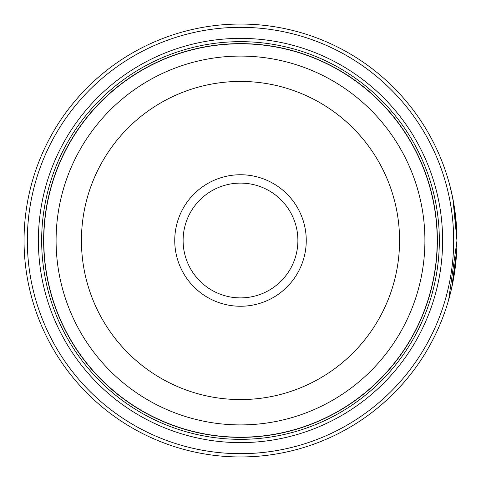 <?xml version="1.0" encoding="UTF-8"?>
<svg xmlns="http://www.w3.org/2000/svg" width="481" height="481" viewBox="0 0 481 481"><rect width="100%" height="100%" fill="white"/><g stroke="black" fill="none" stroke-linecap="round" stroke-linejoin="round"><path stroke-width="0.72" d="M437.271 240.5A196.771 196.771 0 0 1 240.5 437.271A196.771 196.771 0 0 1 43.729 240.5A196.771 196.771 0 0 1 240.5 43.729A196.771 196.771 0 0 1 437.271 240.5A196.771 196.771 0 0 0 240.5 43.729A196.771 196.771 0 0 0 43.729 240.5M449.855 185.534L452.97 199.17L456.95 240.5A216.45 216.45 0 0 1 240.5 456.95A216.45 216.45 0 0 1 24.05 240.5A216.45 216.45 0 0 1 240.5 24.05A216.45 216.45 0 0 1 456.95 240.5L454.419 207.479L451.857 193.837M456.95 240.915L448.677 299.765M453.697 277.898L456.192 258.568L456.86 246.801M456.553 227.447L456.836 233.435M456.848 233.79L456.872 234.596M306.253 240.5A65.753 65.753 0 0 0 240.5 174.747A65.753 65.753 0 0 0 174.747 240.5A65.753 65.753 0 0 0 240.5 306.253A65.753 65.753 0 0 0 306.253 240.5M297.889 240.5A57.389 57.389 0 0 0 240.5 183.111A57.389 57.389 0 0 0 183.111 240.5A57.389 57.389 0 0 0 240.5 297.889A57.389 57.389 0 0 0 297.889 240.5M27.327 240.5A213.173 213.173 0 0 0 240.5 453.673A213.173 213.173 0 0 0 453.673 240.5A213.173 213.173 0 0 0 240.5 27.327A213.173 213.173 0 0 0 27.327 240.5M451.719 287.794L456.728 250.318M442.616 240.5A202.116 202.116 0 0 0 240.5 38.384A202.116 202.116 0 0 0 38.384 240.5A202.116 202.116 0 0 0 240.5 442.616A202.116 202.116 0 0 0 442.616 240.5M439.339 240.5A198.839 198.839 0 0 0 240.5 41.661A198.839 198.839 0 0 0 41.661 240.5A198.839 198.839 0 0 0 240.5 439.339A198.839 198.839 0 0 0 439.339 240.5M437.373 240.5A196.873 196.873 0 0 1 240.5 437.373A196.873 196.873 0 0 1 43.627 240.5A196.873 196.873 0 0 1 240.5 43.627A196.873 196.873 0 0 1 437.373 240.5M452.17 195.274L450.246 187.037M452.868 198.653L452.591 197.276M43.795 240.5A196.705 196.705 0 0 0 240.5 437.205A196.705 196.705 0 0 0 437.205 240.5A196.705 196.705 0 0 0 240.5 43.795A196.705 196.705 0 0 0 43.795 240.5M424.909 240.5A184.409 184.409 0 0 1 240.5 424.909A184.409 184.409 0 0 1 56.091 240.5A184.409 184.409 0 0 1 240.5 56.091A184.409 184.409 0 0 1 424.909 240.5M81.433 240.5A159.067 159.067 0 0 0 240.5 399.567A159.067 159.067 0 0 0 399.567 240.5A159.067 159.067 0 0 0 240.5 81.433A159.067 159.067 0 0 0 81.433 240.5"/></g></svg>
